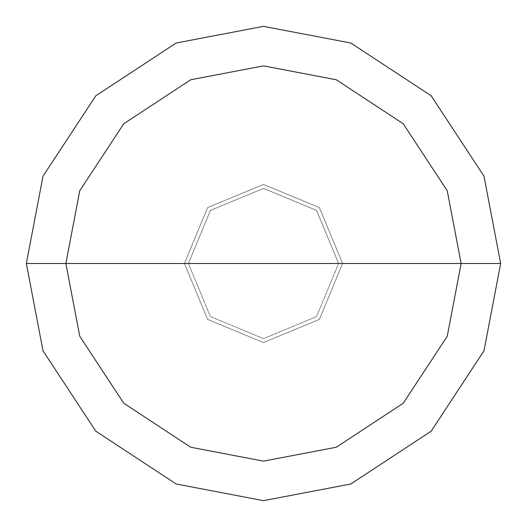 <?xml version="1.0" encoding="UTF-8"?>
<svg xmlns="http://www.w3.org/2000/svg" width="527" height="527" viewBox="0 0 527 527"><rect width="100%" height="100%" fill="white"/><g stroke="black" fill="none" stroke-linecap="round" stroke-linejoin="round"><path stroke-width="0.4" stroke-dasharray="2.63 1.98" d="M184.45 263.5L207.605 207.605L263.5 184.45L319.395 207.605L342.55 263.5L184.45 263.5L207.605 319.395L263.5 342.55L319.395 319.395L342.55 263.5L184.45 263.5L207.605 319.395L263.5 342.55L319.395 319.395L342.55 263.5L319.395 319.395L263.5 342.55L207.605 319.395L184.45 263.5L342.55 263.5L319.395 319.395L263.5 342.55L207.605 319.395L184.45 263.5L342.55 263.5L319.395 207.605L263.5 184.45L207.605 207.605L184.45 263.5L207.605 207.605L263.5 184.45L319.395 207.605L342.55 263.5L319.395 207.605L263.5 184.45L207.605 207.605L184.45 263.5M338.597 263.5L188.402 263.5L210.398 316.602L263.5 338.597L316.602 316.602L338.597 263.5L316.602 316.602L263.5 338.597L210.398 316.602L188.402 263.5L210.398 316.602L263.5 338.597L316.602 316.602L338.597 263.5L316.602 316.602L263.5 338.597L210.398 316.602L188.402 263.5L26.35 263.5L43.003 350.791L95.809 431.191L176.209 483.997L263.5 500.65L350.791 483.997L431.191 431.191L483.997 350.791L500.65 263.5L338.597 263.5L316.602 210.398L263.5 188.402L210.398 210.398L188.402 263.5L338.597 263.5L316.602 210.398L263.5 188.402L210.398 210.398L188.402 263.5L210.398 210.398L263.5 188.402L316.602 210.398L338.597 263.5L500.65 263.5L483.997 350.791L431.191 431.191L350.791 483.997L263.5 500.65L176.209 483.997L95.809 431.191L43.003 350.791L26.35 263.5L188.402 263.5L210.398 210.398L263.5 188.402L316.602 210.398L338.597 263.5M500.65 263.5L483.997 176.209L431.191 95.809L350.791 43.003L263.5 26.35L176.209 43.003L95.809 95.809L43.003 176.209L26.35 263.5L43.003 176.209L95.809 95.809L176.209 43.003L263.5 26.35L350.791 43.003L431.191 95.809L483.997 176.209L500.65 263.5"/><path stroke-width="0.79" d="M65.875 263.5L79.748 190.754L123.759 123.759L190.754 79.748L263.5 65.875L336.246 79.748L403.241 123.759L447.252 190.754L461.125 263.5L65.875 263.5L79.748 336.246L123.759 403.241L190.754 447.252L263.5 461.125L336.246 447.252L403.241 403.241L447.252 336.246L461.125 263.5L500.65 263.5L483.997 350.791L431.191 431.191L350.791 483.997L263.5 500.65L176.209 483.997L95.809 431.191L43.003 350.791L26.35 263.5L43.003 350.791L95.809 431.191L176.209 483.997L263.5 500.65L350.791 483.997L431.191 431.191L483.997 350.791L500.65 263.5L483.997 176.209L431.191 95.809L350.791 43.003L263.5 26.35L176.209 43.003L95.809 95.809L43.003 176.209L26.35 263.5L461.125 263.5L447.252 336.246L403.241 403.241L336.246 447.252L263.5 461.125L190.754 447.252L123.759 403.241L79.748 336.246L65.875 263.5L26.35 263.5L43.003 176.209L95.809 95.809L176.209 43.003L263.5 26.35L350.791 43.003L431.191 95.809L483.997 176.209L500.65 263.5L461.125 263.5L447.252 190.754L403.241 123.759L336.246 79.748L263.5 65.875L190.754 79.748L123.759 123.759L79.748 190.754L65.875 263.5"/></g></svg>
